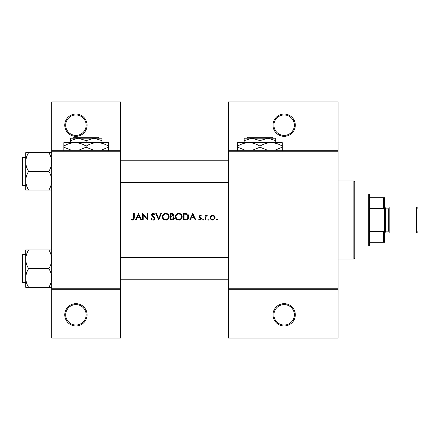 <?xml version="1.0" encoding="UTF-8"?>
<svg xmlns="http://www.w3.org/2000/svg" width="440" height="440" viewBox="0 0 440 440"><rect width="100%" height="100%" fill="white"/><g stroke="black" fill="none" stroke-linecap="round" stroke-linejoin="round"><path stroke-width="0.66" d="M87.071 314.815A11.154 11.154 0 0 1 75.917 325.969A11.154 11.154 0 0 1 64.763 314.815A11.154 11.154 0 0 1 75.917 303.661A11.154 11.154 0 0 1 87.071 314.815M65.692 314.815A10.225 10.225 0 0 0 75.917 325.039A10.225 10.225 0 0 0 86.141 314.815A10.225 10.225 0 0 0 75.917 304.59A10.225 10.225 0 0 0 65.692 314.815M87.071 125.186A11.154 11.154 0 0 1 75.917 136.34A11.154 11.154 0 0 1 64.763 125.186A11.154 11.154 0 0 1 75.917 114.032A11.154 11.154 0 0 1 87.071 125.186M65.692 125.186A10.225 10.225 0 0 0 75.917 135.41A10.225 10.225 0 0 0 86.141 125.186A10.225 10.225 0 0 0 75.917 114.961A10.225 10.225 0 0 0 65.692 125.186M295.295 314.815A11.154 11.154 0 0 1 284.141 325.969A11.154 11.154 0 0 1 272.987 314.815A11.154 11.154 0 0 1 284.141 303.661A11.154 11.154 0 0 1 295.295 314.815M273.916 314.815A10.225 10.225 0 0 0 284.141 325.039A10.225 10.225 0 0 0 294.366 314.815A10.225 10.225 0 0 0 284.141 304.59A10.225 10.225 0 0 0 273.916 314.815M295.295 125.186A11.154 11.154 0 0 1 284.141 136.34A11.154 11.154 0 0 1 272.987 125.186A11.154 11.154 0 0 1 284.141 114.032A11.154 11.154 0 0 1 295.295 125.186M273.916 125.186A10.225 10.225 0 0 0 284.141 135.41A10.225 10.225 0 0 0 294.366 125.186A10.225 10.225 0 0 0 284.141 114.961A10.225 10.225 0 0 0 273.916 125.186M131.197 219.417L132.017 220L133.507 220L134.283 217.888L134.283 213.494L133.7 213.494L133.7 217.822L132.798 219.5L131.538 218.917L131.197 219.417L131.538 218.917L132.798 219.5L133.7 217.822M138.54 213.494L135.449 220L136.087 220L137.077 217.916L140.025 217.916L140.987 220L141.625 220L138.54 213.494M142.626 213.494L142.626 220L143.209 220L143.209 214.891L147.631 220L147.631 213.494L147.048 213.494L147.048 218.614L142.626 213.494M151.135 218.746L152.317 220L153.114 220.165L153.912 220L154.974 218.405L152.136 214.819L153.087 213.994L154.357 214.83L154.886 214.429L153.153 213.329L151.553 214.847L151.916 215.837L154.154 217.756L154.385 218.394L153.114 219.5L151.685 218.416L151.135 218.746L151.685 218.416L151.943 218.812M155.804 213.494L158.642 220L161.398 213.494L160.771 213.494L158.598 218.62L156.431 213.494L155.804 213.494M162.311 216.777C162.388 218.345 163.163 219.423 164.637 220L166.837 220C168.311 219.417 169.081 218.328 169.153 216.744C168.971 214.638 167.816 213.499 165.693 213.329C163.614 213.532 162.492 214.681 162.311 216.777M170.489 213.494L170.489 220L172.249 220C173.481 219.973 174.169 219.357 174.328 218.152L173.074 216.491L173.828 215.105C173.663 213.961 172.975 213.422 171.76 213.494L170.489 213.494M175.329 216.777C175.401 218.345 176.176 219.423 177.65 220L179.85 220C181.324 219.417 182.1 218.328 182.166 216.744C181.984 214.638 180.829 213.499 178.706 213.329C176.632 213.532 175.505 214.681 175.329 216.777M183.502 213.494L183.502 220L185.521 220C187.605 219.984 188.716 218.928 188.843 216.827C188.859 215.364 188.205 214.33 186.879 213.73L183.502 213.494M192.764 213.494L189.673 220L190.311 220L191.301 217.916L194.255 217.916L195.212 220L195.85 220L192.764 213.494M200.129 220.083L198.77 219.439L199.59 220L200.629 220L201.52 218.708L201.3 217.976L199.601 216.387L200.222 215.743L201.042 216.244L201.438 215.837L200.222 215.16L199.018 216.409L199.238 217.14L200.937 218.735L200.101 219.5L199.155 218.999L198.77 219.439L199.155 218.999L200.101 219.5L200.937 218.735L200.569 218.097M202.774 219.544L203.027 220L203.605 220L203.858 219.544L203.313 218.999L202.774 219.544L203.313 218.999L203.858 219.544L203.313 220.083L202.774 219.544L203.313 220.083M205.024 215.243L205.024 220L205.612 220L205.711 216.772L207.279 215.325L206.767 215.16L205.612 215.947L205.612 215.243L205.024 215.243M207.944 219.544L208.489 220.083L209.028 219.544L208.489 218.999L207.944 219.544L208.489 218.999L209.028 219.544L208.489 220.083L207.944 219.544M210.199 217.635L211.976 220L212.663 220.083L213.345 220L215.122 217.635L214.467 215.947L212.663 215.16L210.848 215.947L210.199 217.635M216.37 219.544L216.623 220L217.206 220L217.454 219.544L216.915 218.999L216.37 219.544L216.915 218.999L217.454 219.544L216.915 220.083L216.37 219.544L216.915 220.083M120.533 289.718L51.744 289.718L51.744 288.789L120.533 288.789L120.533 338.058L51.744 338.058L51.744 289.718M338.058 151.212L228.365 151.212L228.365 150.282L338.058 150.282L338.058 289.718L228.365 289.718L228.365 288.789L338.058 288.789M51.744 150.282L120.533 150.282L120.533 101.943L51.744 101.943L51.744 288.789M120.533 150.282L120.533 288.789M120.533 151.212L51.744 151.212M228.365 151.212L228.365 288.789M338.058 289.718L338.058 338.058L228.365 338.058L228.365 289.718M228.365 150.282L228.365 101.943L338.058 101.943L338.058 150.282M134.283 217.888L133.953 219.621M133.672 219.896L132.764 220.165M132.011 220L131.588 219.747M191.62 217.245L192.797 214.764L193.947 217.245L191.62 217.245L193.947 217.245M200.222 215.16L200.58 215.221M201.042 216.244L199.986 215.793M200.618 215.864L200.222 215.743L199.601 216.387L201.3 217.976L201.52 218.708M200.992 219.802L200.629 220M200.937 218.735L199.238 217.14M206.09 215.397L206.591 215.177M206.96 215.831L206.476 215.771M206.019 216.095L205.832 216.42M205.799 216.507L205.623 217.586M213.653 215.358L214.093 215.606M214.467 215.947L214.748 216.315M215.083 217.173L215.122 217.635M213.714 219.868L213.01 220.061M212.306 220.061L211.97 220M210.964 219.428L210.689 219.115M210.287 218.317L210.227 218.031M213.378 215.886L212.657 215.743C213.802 215.859 214.429 216.491 214.539 217.641L214.396 216.915L213.384 215.892M214.5 218.004L214.539 217.641C214.434 218.785 213.807 219.401 212.657 219.5L213.026 219.466M212.295 219.466L212.657 219.5C211.514 219.406 210.887 218.785 210.782 217.641L210.815 218.009M210.92 216.915L210.782 217.641C210.887 216.491 211.514 215.859 212.657 215.743L211.134 216.535M188.37 214.957L188.59 215.402M188.793 217.487L187.935 219.219M187.759 219.379L187.484 219.577M186.813 219.857L186.197 219.967M188.238 217.201L186.544 214.341L188.26 216.827L186.692 219.17L184.085 219.335L184.085 214.159L186.082 214.247M185.405 214.181L184.542 214.159M188.26 216.827L188.232 216.42M186.252 219.257L187.044 219.021M187.369 218.823L188.172 217.58M184.085 219.335L185.768 219.307M175.34 216.436L175.389 216.101M175.714 215.16L177.111 213.725M177.92 213.417L178.371 213.34M178.706 213.329L181.165 214.302M182.116 216.106L182.155 216.42M182.166 216.744L181.814 218.295M181.649 218.581L179.311 220.127M176.605 219.428L175.362 217.305M181.533 217.294L181.583 216.744C181.418 218.455 180.466 219.373 178.734 219.5C177.029 219.368 176.088 218.46 175.912 216.772C176.072 215.072 177.018 214.148 178.734 213.994C180.455 214.132 181.406 215.045 181.583 216.744C181.406 215.045 180.455 214.132 178.734 213.994L178.184 214.049M178.189 219.456L179.284 219.45M181.308 217.971L181.489 217.492M175.934 216.392L176.385 218.306M177.7 219.318L178.085 219.434M178.007 214.088L177.524 214.264M173.987 219.214L173.696 219.527M172.827 215.947L173.239 215.116L171.072 216.244L171.072 214.159L171.864 214.159L173.239 215.116L173.168 214.737M172.166 214.176L171.864 214.159M171.072 216.244L171.924 216.227M173.421 217.382L172.678 216.992L173.739 218.152L171.903 219.335L171.072 219.335L171.072 216.915L172.678 216.992L171.457 216.915M172.716 219.274L173.739 218.152L173.624 217.663M171.072 219.335L172.387 219.313M162.327 216.436L162.377 216.101M162.696 215.16L163.279 214.341M163.284 214.335L164.098 213.725M164.906 213.417L165.352 213.34M165.693 213.329C167.811 213.494 168.965 214.632 169.153 216.744L168.801 218.295M168.636 218.581L166.298 220.127M163.587 219.428L162.349 217.305M166.271 214.044L165.721 213.994C167.442 214.132 168.394 215.045 168.57 216.744L168.52 216.194M168.46 215.958L168.355 215.672M168.355 215.666L167.981 215.05M168.52 217.294L168.57 216.744C168.399 218.455 167.453 219.373 165.721 219.5L166.271 219.45M168.289 217.971L168.476 217.492M165.176 219.456L165.721 219.5C164.016 219.368 163.075 218.46 162.899 216.772L163.372 218.306M164.681 219.318L165.072 219.434M163.372 215.204L162.899 216.772C163.059 215.072 163.999 214.148 165.721 213.994L165.171 214.049M164.995 214.088L164.511 214.264M152.317 220L151.943 219.775M151.894 219.736L151.613 219.466M151.575 219.417L151.371 219.142M154.357 218.631L153.555 217.157M154.385 218.394L154.154 217.756M153.335 216.981L152.982 216.722M151.916 215.837L151.553 214.847M151.58 214.539L152.02 213.747L152.851 213.351M153.153 213.329L154.121 213.62M154.16 213.648L154.726 214.209M153.879 214.291L153.478 214.055M153.291 214.011L152.136 214.819L152.779 215.826M152.565 215.661L153.439 216.304M153.934 216.689L154.462 217.19M154.632 217.404L154.935 218.07M154.897 218.911L153.736 220.066M137.395 217.245L138.572 214.764L139.717 217.245L137.395 217.245L139.717 217.245M353.859 180.956L354.789 181.885L354.789 258.115L353.859 259.045L353.859 180.956L338.058 180.956M353.859 259.045L338.058 259.045M228.365 257.461L120.533 257.461M228.365 279.774L120.533 279.774M25.718 259.264L25.718 277.97C25.828 274.687 26.796 271.568 28.611 268.615C26.802 265.705 25.839 262.587 25.718 259.264C25.828 255.976 26.796 252.857 28.611 249.909L25.718 249.909L25.718 259.264M22.556 282.562L22 282.002L22 255.233L22.556 254.672L22.556 282.562L25.718 282.562M51.744 249.909L48.851 249.909C50.661 252.819 51.629 255.937 51.744 259.264C51.634 262.548 50.672 265.666 48.851 268.615L28.611 268.615M48.851 249.909L28.611 249.909M48.851 268.615C50.661 271.53 51.629 274.648 51.744 277.97C51.634 281.259 50.672 284.377 48.851 287.326L28.611 287.326C26.802 284.416 25.839 281.298 25.718 277.97L25.718 287.326L28.611 287.326M48.851 287.326L51.744 287.326M120.533 182.54L228.365 182.54M120.533 160.226L228.365 160.226M51.744 152.674L48.851 152.674C50.661 155.584 51.629 158.703 51.744 162.03C51.634 165.314 50.672 168.432 48.851 171.386C50.661 174.295 51.629 177.413 51.744 180.736C51.634 184.024 50.672 187.143 48.851 190.091L28.611 190.091C26.802 187.181 25.839 184.063 25.718 180.736C25.828 177.452 26.796 174.334 28.611 171.386C26.802 168.471 25.839 165.352 25.718 162.03C25.828 158.741 26.796 155.623 28.611 152.674L25.718 152.674L25.718 190.091L28.611 190.091M22 184.767L22 157.999L22.556 157.438L22.556 185.328L22 184.767M48.851 152.674L28.611 152.674M48.851 171.386L28.611 171.386M48.851 190.091L51.744 190.091M368.731 193.974L369.661 194.904L369.661 245.097L368.731 246.026L368.731 193.974L354.789 193.974M369.661 197.692L384.533 197.692L384.533 242.308L383.603 242.308L383.603 231.501L384.533 229.295M369.661 231.501L383.603 231.501M384.533 210.705L383.603 208.5L383.603 197.692M369.661 208.5L383.603 208.5M369.661 242.308L383.603 242.308M418 208.472L418 231.528L416.515 233.013L416.515 206.987L418 208.472M384.533 206.987L385.468 207.917L385.468 232.084L384.533 233.013M385.468 231.154L388.256 231.154A0.929 0.929 0 0 1 389.186 232.084M385.468 208.846L388.256 208.846A0.929 0.929 0 0 0 389.186 207.917M416.515 233.013L389.186 233.013L389.186 206.987L416.515 206.987M247.924 137.269L246.989 138.199L247.924 137.269L272.019 137.269L272.954 138.199L272.019 137.269M275.776 142.659L275.776 140.641L267.872 138.199L244.167 138.199L244.167 140.641L252.071 138.199L259.974 140.641L267.872 138.199L272.954 138.199M244.167 140.641L244.167 142.659M259.974 140.641L259.974 142.659M275.776 140.641L275.776 138.199L267.872 138.199M245.278 150.282L237.661 147.202L237.661 142.659L282.282 142.659L282.282 147.202L274.67 150.282M237.661 147.202L237.661 150.656M237.661 146.113C241.137 143.952 244.855 142.802 248.815 142.659C252.736 142.791 256.454 143.941 259.974 146.113L259.974 147.202L252.357 150.282M259.974 146.113C263.445 143.952 267.163 142.802 271.128 142.659C275.044 142.791 278.762 143.941 282.282 146.113M267.586 150.282L259.974 147.202M282.282 150.656L282.282 147.202M74.091 137.269L73.161 138.199L74.091 137.269L98.192 137.269L99.121 138.199L98.192 137.269M70.34 140.641L78.238 138.199L70.34 138.199L70.34 142.659M86.141 140.641L94.045 138.199L78.238 138.199L86.141 140.641L86.141 142.659M101.943 140.641L101.943 138.199L94.045 138.199L101.943 140.641L101.943 142.659M71.445 150.282L63.833 147.202L63.833 142.659L108.449 142.659L108.449 147.202L100.837 150.282M63.833 147.202L63.833 150.656M63.833 146.113C67.304 143.952 71.022 142.802 74.987 142.659C78.903 142.791 82.621 143.941 86.141 146.113L86.141 147.202L78.529 150.282M86.141 146.113C89.612 143.952 93.33 142.802 97.295 142.659C101.217 142.791 104.934 143.941 108.449 146.113M93.759 150.282L86.141 147.202M108.449 150.656L108.449 147.202M388.256 231.154L388.256 208.846M22.556 254.672L25.718 254.672M22.556 185.328L25.718 185.328M22.556 157.438L25.718 157.438M368.731 246.026L354.789 246.026"/></g></svg>
